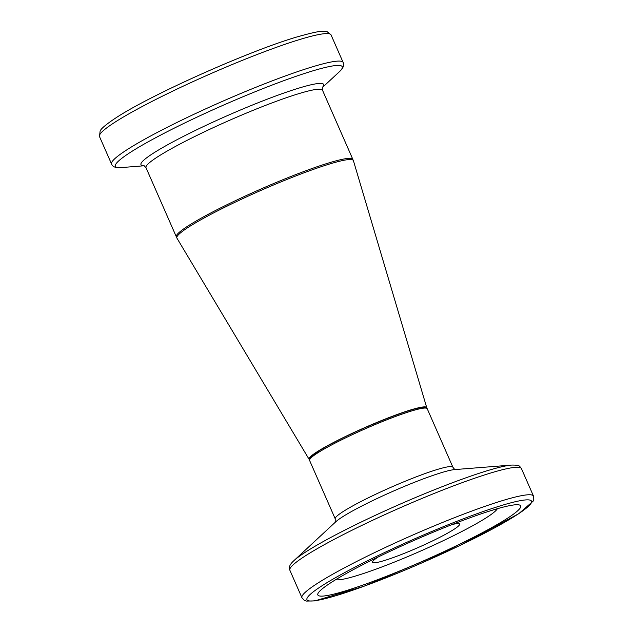 <?xml version="1.0" encoding="UTF-8"?>
<svg xmlns="http://www.w3.org/2000/svg" width="633" height="633" viewBox="0 0 633 633"><rect width="100%" height="100%" fill="white"/><g stroke="black" fill="none" stroke-linecap="round" stroke-linejoin="round"><path stroke-width="0.95" d="M426.745 408.056A64.249 6.536 156.3 0 0 426.737 407.628L353.404 160.655A96.374 9.796 156.3 0 0 261.176 190.304A96.374 9.796 156.3 0 0 176.923 238.127L309.086 459.273A64.249 6.536 156.3 0 0 309.395 459.566M426.737 407.628A64.249 6.536 156.3 0 0 365.257 427.394A64.249 6.536 156.3 0 0 309.086 459.273M425.321 407.794A62.968 6.401 156.3 0 0 363.904 428.137A62.968 6.401 156.3 0 0 310.217 458.664M378.138 557.024A47.546 4.835 156.3 0 0 372.544 562.278A47.546 4.835 156.3 0 0 418.017 547.6A47.546 4.835 156.3 0 0 459.613 524.061A47.546 4.835 156.3 0 0 459.447 523.855A47.546 4.835 156.3 0 0 451.954 524.622M520.31 505.427A110.767 11.259 -23.7 0 1 520.682 505.909A110.767 11.259 -23.7 0 1 423.786 560.743A110.767 11.259 -23.7 0 1 317.837 594.949A110.767 11.259 -23.7 0 1 412.091 541.278A110.767 11.259 -23.7 0 1 520.31 505.427M335.719 579.67A88.937 9.044 156.3 0 0 419.711 551.454A88.937 9.044 156.3 0 0 497.332 508.726M427.006 408.443A64.249 6.536 -23.7 0 1 427.22 408.72L426.642 407.969L423.643 407.288C416.261 407.407 396.938 414.093 365.668 427.346C345.578 436.216 329.943 444.089 318.771 450.973L310.328 457.445L309.561 460.373A64.249 6.536 -23.7 0 1 364.236 429.245A64.249 6.536 -23.7 0 1 427.006 408.443M427.22 408.72L452.904 467.225A64.249 6.536 156.3 0 0 452.69 466.948A64.249 6.536 156.3 0 0 389.92 487.75A64.249 6.536 156.3 0 0 335.245 518.878L309.561 460.373M531.095 500.624A122.588 12.462 -23.7 0 1 372.742 582.977A122.588 12.462 -23.7 0 1 353.942 567.682A122.588 12.462 -23.7 0 1 531.095 500.624M533.073 495.552A126.442 12.858 156.3 0 0 409.535 536.475A126.442 12.858 156.3 0 0 301.941 597.742L304.133 600.187L306.499 601.081L314.846 600.891L363.746 586.348L459.099 545.899L518.799 513.672L533.208 501.083L533.817 499.334L533.5 496.098A126.442 12.858 156.3 0 0 533.073 495.552M520.999 468.04A126.442 12.858 -23.7 0 1 521.426 468.586L519.915 466.616C519.392 465.508 516.639 464.994 511.67 465.073A123.902 12.597 156.3 0 0 399.13 504.58A123.902 12.597 156.3 0 0 293.886 560.672C289.827 564.296 288.49 567.485 289.867 570.23A126.442 12.858 -23.7 0 1 397.461 508.972A126.442 12.858 -23.7 0 1 520.999 468.04M293.886 560.672L335.791 521.774A67.628 6.876 -23.7 0 1 393.243 491.161A67.628 6.876 -23.7 0 1 454.668 469.591L511.67 465.073M353.032 160.125L352.85 159.366A96.374 9.796 156.3 0 0 285.697 178.577A96.374 9.796 156.3 0 0 188.246 225.831A96.374 9.796 156.3 0 0 176.354 236.845L176.781 237.494M143.857 165.648L146.001 167.682A96.374 9.796 -23.7 0 1 157.886 156.675A96.374 9.796 -23.7 0 1 255.336 109.422A96.374 9.796 -23.7 0 1 322.49 90.21L352.85 159.366M331.051 34.91L327.229 31.761C322.688 31.064 321.596 30.02 296.94 36.959C249.212 50.893 150.812 94.831 116.068 117.762C101.098 127.644 100.536 130.319 100.125 130.944L99.5 136.562A126.442 12.858 -23.7 0 1 115.095 122.114A126.442 12.858 -23.7 0 1 242.945 60.119A126.442 12.858 -23.7 0 1 331.051 34.91L343.126 62.422A126.442 12.858 156.3 0 0 255.02 87.623A126.442 12.858 156.3 0 0 127.17 149.625A126.442 12.858 156.3 0 0 111.574 164.066C112.658 166.938 115.91 168.109 121.33 167.579A123.902 12.597 -23.7 0 1 130.627 152.197A123.902 12.597 -23.7 0 1 271.28 85.376A123.902 12.597 -23.7 0 1 339.114 71.98C343.165 68.356 344.51 65.167 343.126 62.422M322.355 87.433A99.753 10.144 156.3 0 0 263.732 100.536A99.753 10.144 156.3 0 0 153.281 153.249A99.753 10.144 156.3 0 0 144.047 165.704M533.5 496.098L521.426 468.586M301.941 597.742L289.867 570.23M335.15 522.447L335.245 518.878M455.594 469.575L454.138 468.855L452.904 467.225M146.001 167.682L176.354 236.845M99.5 136.562L111.574 164.066M322.3 87.583L339.114 71.98M144.189 165.767L121.33 167.579M322.434 87.251L322.49 90.21"/></g></svg>
